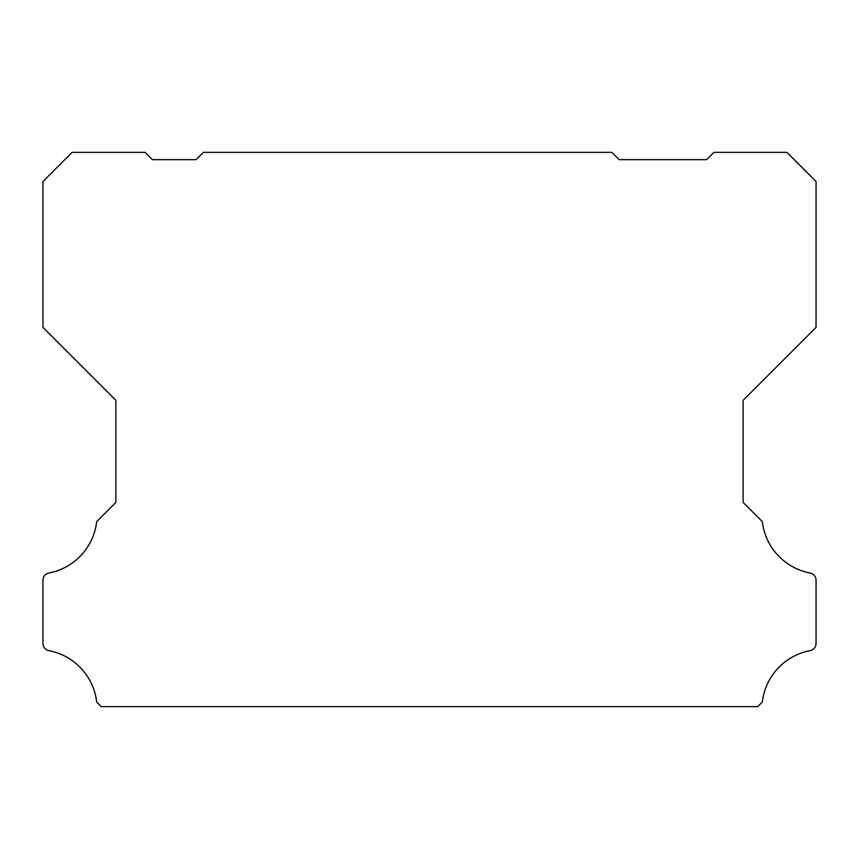 <?xml version="1.0" encoding="UTF-8"?>
<svg xmlns="http://www.w3.org/2000/svg" width="859" height="859" viewBox="0 0 859 859"><rect width="100%" height="100%" fill="white"/><g stroke="black" fill="none" stroke-linecap="round" stroke-linejoin="round"><path stroke-width="1.29" d="M115.879 502.429L115.879 400.326L42.95 327.397L42.95 181.528L72.124 152.354L145.053 152.354L152.354 159.645L196.11 159.645L203.4 152.354L611.833 152.354L619.124 159.645L706.646 159.645L713.947 152.354L786.876 152.354L816.05 181.528L816.05 327.397L743.121 400.326L743.121 502.429L762.309 521.628A59.282 59.282 0 0 0 810.123 573.028A7.291 7.291 0 0 1 816.05 580.19L816.05 643.477A7.291 7.291 0 0 1 810.123 650.639A59.282 59.282 0 0 0 762.309 702.039L757.702 706.646L101.298 706.646L96.691 702.039A59.282 59.282 0 0 0 48.877 650.639A7.291 7.291 0 0 1 42.95 643.477L42.95 580.19A7.291 7.291 0 0 1 48.877 573.028A59.282 59.282 0 0 0 96.691 521.628L115.879 502.429"/></g></svg>
